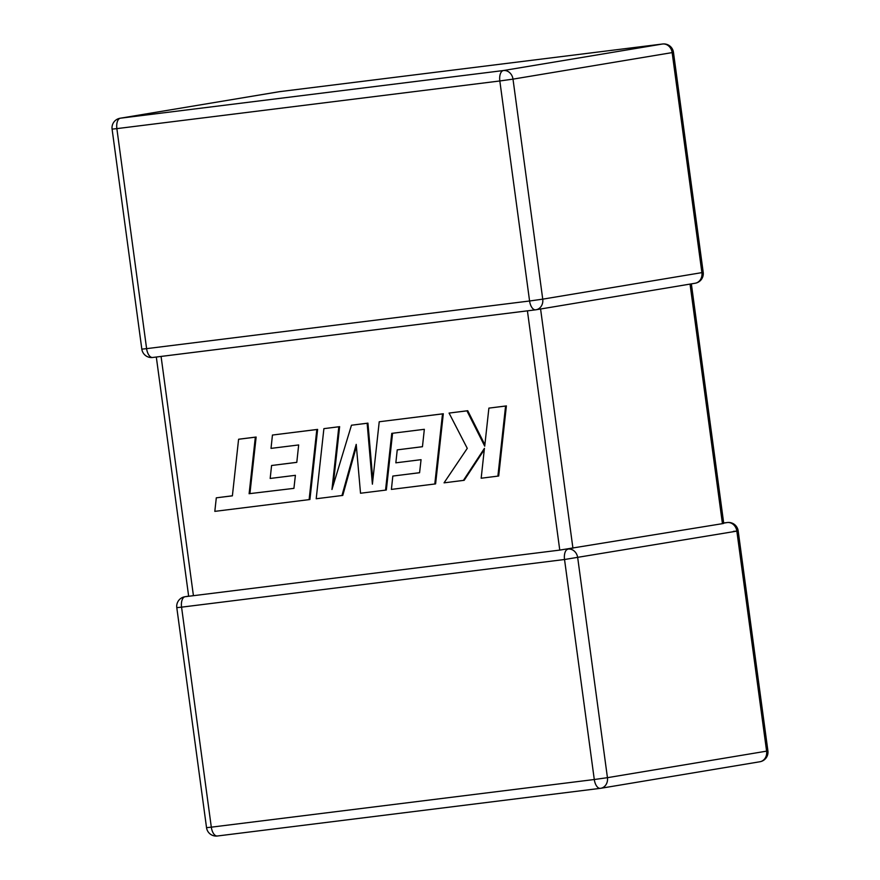 <?xml version="1.0" encoding="UTF-8"?>
<svg xmlns="http://www.w3.org/2000/svg" width="880" height="880" viewBox="0 0 880 880"><rect width="100%" height="100%" fill="white"/><g stroke="black" fill="none" stroke-linecap="round" stroke-linejoin="round"><path stroke-width="1.32" d="M568.084 549.065A9.713 8.371 80.5 0 1 577.698 557.656L607.442 777.678L766.601 751.146L736.846 531.124L564.531 559.504L181.566 607.156L211.31 827.167L594.286 779.515L564.531 559.504A9.713 4.917 82.9 0 1 568.084 549.065L567.127 549.56M723.437 523.501L559.768 550.099L527.417 310.838L161.073 356.422L193.424 595.683L185.669 596.651M723.69 522.984L727.342 522.522A9.713 4.917 -97.1 0 0 727.232 522.544L726.297 522.698M188.639 596.123L184.822 596.761A9.713 8.371 80.5 0 1 185.108 596.717L185.383 596.684M193.424 595.683L559.768 550.099M216.304 497.827L214.819 511.368L309.122 499.631L316.822 429.528L272.448 435.05L271.018 448.382L298.672 444.95L296.791 462.363L271.579 465.498L270.182 478.456L295.394 475.321L293.92 488.356L249.92 493.614L256.135 437.041L239.393 439.131L238.59 439.263L232.386 495.836L216.304 497.827L232.397 495.792M293.92 488.356L249.92 493.614M249.117 493.746L255.332 437.184L256.135 437.041M255.332 437.184L238.59 439.263M309.122 499.631L309.925 499.499L317.625 429.396L272.448 435.05M316.822 429.528L317.625 429.396M296.791 462.33L271.579 465.498M341.968 495.55L356.213 444.378L360.525 493.24L385.539 490.127L391.765 433.356L424.336 429.308L422.455 446.721L397.243 449.867L395.846 462.825L421.058 459.679L419.584 472.725L392.821 476.058L391.402 489.401L434.797 484L442.508 413.886L379.225 421.762L372.394 484.176L367.136 423.269L351.472 425.216L331.958 489.5L338.822 426.789L323.895 428.648L316.206 498.751L342.771 495.418L356.4 446.468M385.539 490.127L386.342 489.995L392.568 433.257M422.455 446.688L397.243 449.867M419.595 472.692L392.821 476.058M434.797 484L435.6 483.868L443.311 413.754L379.225 421.762M442.508 413.886L443.311 413.754M372.845 480.007L367.939 423.137L351.472 425.216M367.136 423.269L367.939 423.137M333.19 485.43L339.625 426.657L323.895 428.648M338.822 426.789L339.625 426.657M463.386 480.436L484.429 448.338L481.173 478.225L498.696 476.014L506.385 405.911L488.884 408.122L484.726 446.182L466.939 410.85L467.742 410.718L449.064 413.072L467.269 448.349L444.048 482.845L464.189 480.304L484.286 449.647M497.893 476.146L505.582 406.043L506.385 405.911M505.582 406.043L488.884 408.122M484.88 444.763L467.742 410.718M466.939 410.85L449.064 413.072M722.392 523.347L690.041 284.097M540.584 309.001L572.935 548.262M542.74 299.156L701.899 272.624L672.155 52.602L512.996 79.134L542.74 299.156L529.584 300.993L499.829 80.971L116.864 128.623L146.608 348.645L529.584 300.993A9.713 4.917 82.9 0 0 535.634 309.826A9.713 4.917 82.9 0 0 535.733 309.804A9.713 8.371 80.5 0 0 536.03 309.76A9.713 8.371 80.5 0 0 542.74 299.156M662.541 44.011L279.565 91.663L120.417 118.195L503.382 70.543L662.541 44.011A9.713 8.371 80.5 0 1 672.155 52.602L673.464 52.338A9.713 9.713 0 0 0 662.64 44A9.713 4.917 82.9 0 0 662.541 44.011M600.226 788.359L217.459 835.989A9.713 4.917 -97.1 0 1 217.36 836A9.713 4.917 -97.1 0 1 211.31 827.167L206.536 827.662A9.713 9.713 0 0 0 217.36 836L600.325 788.348A9.713 4.917 82.9 0 0 600.435 788.337A9.713 8.371 80.5 0 0 600.732 788.293A9.713 8.371 80.5 0 0 607.442 777.678L594.286 779.515A9.713 4.917 82.9 0 0 600.325 788.348A9.713 9.713 0 0 0 600.732 788.293L759.88 761.761A9.713 8.371 80.5 0 1 759.583 761.805M503.382 70.543A9.713 4.917 82.9 0 0 499.829 80.971L512.996 79.134A9.713 8.371 80.5 0 0 503.382 70.543M112.09 129.118L116.864 128.623A9.713 4.917 -97.1 0 1 120.417 118.195A9.713 8.371 80.5 0 0 120.12 118.239A9.713 9.713 0 0 0 112.09 129.118L141.834 349.14A9.713 9.713 0 0 0 152.658 357.478A9.713 4.917 -97.1 0 1 146.608 348.645L141.834 349.14M278.982 91.762A9.713 8.371 80.5 0 1 279.268 91.707A9.713 8.371 80.5 0 1 279.565 91.663A9.713 4.917 -97.1 0 1 279.675 91.652A9.713 4.917 -97.1 0 1 279.774 91.641M152.768 357.456A9.713 4.917 -97.1 0 1 152.658 357.478L535.634 309.826A9.713 9.713 0 0 0 536.03 309.76L695.178 283.239A9.713 8.371 80.5 0 1 694.892 283.283M701.899 272.624A9.713 8.371 80.5 0 1 695.178 283.239A9.713 9.713 0 0 0 703.208 272.36L701.899 272.624M184.822 596.761A9.713 9.713 0 0 0 176.792 607.64L181.566 607.156A9.713 4.917 -97.1 0 1 185.108 596.717M766.601 751.146A9.713 8.371 80.5 0 1 759.88 761.761A9.713 9.713 0 0 0 767.91 750.882L766.601 751.146M727.232 522.544A9.713 8.371 80.5 0 1 736.846 531.124L733.392 531.355M266.992 491.623L267.795 491.491M723.371 523.182L726.77 522.61M662.64 44L279.675 91.652A9.713 9.713 0 0 0 279.268 91.707L120.12 118.239M673.464 52.338L703.208 272.36M176.792 607.64L206.536 827.662M727.342 522.522A9.713 9.713 0 0 1 738.166 530.86L767.91 750.882M723.701 523.127L691.361 283.877M188.661 596.277L156.31 357.016"/></g></svg>
